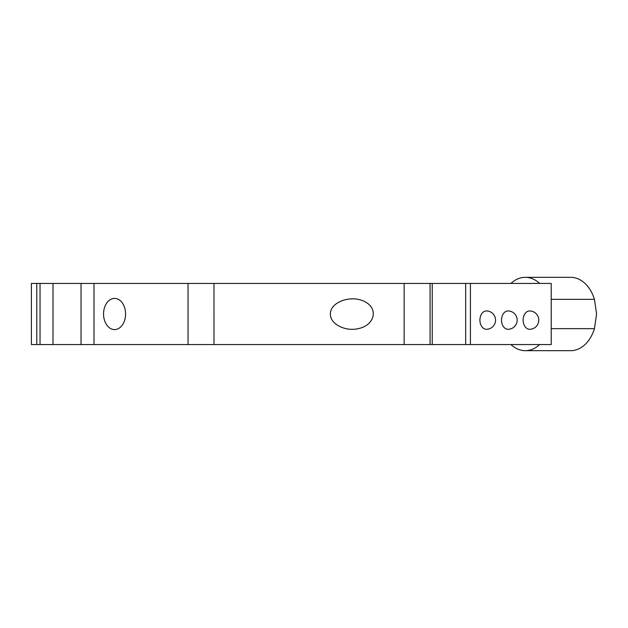 <?xml version="1.0" encoding="UTF-8"?>
<svg xmlns="http://www.w3.org/2000/svg" width="628" height="628" viewBox="0 0 628 628"><rect width="100%" height="100%" fill="white"/><g stroke="black" fill="none" stroke-linecap="round" stroke-linejoin="round"><path stroke-width="0.94" d="M507.997 329.284A9.169 6.484 -90 0 1 501.513 320.115A9.169 6.484 -90 0 1 507.997 310.946A9.169 9.169 0 0 1 517.166 320.115A9.169 9.169 0 0 1 507.997 329.284M551.219 344.56L470.411 344.56L470.411 283.44L551.219 283.44L551.219 344.56M486.386 329.284A9.169 6.484 -90 0 1 479.91 320.115A9.169 6.484 -90 0 1 486.386 310.946A9.169 9.169 0 0 1 495.555 320.115A9.169 9.169 0 0 1 486.386 329.284M529.608 329.284A9.169 6.484 -90 0 1 523.124 320.115A9.169 6.484 -90 0 1 529.608 310.946A9.169 9.169 0 0 1 538.777 320.115A9.169 9.169 0 0 1 529.608 329.284M36.769 283.44L31.4 283.44L31.4 344.56L53.011 344.56L53.011 283.44L36.769 283.44L36.769 344.56M53.011 283.44L81.036 283.44L81.036 344.56L94.004 344.56L94.004 283.44L81.036 283.44M94.004 283.44L188.039 283.44L188.039 344.56L213.975 344.56L213.983 314.495M213.975 314.479L213.975 283.44L188.039 283.44M213.975 283.44L404.142 283.44L404.142 344.56L432.237 344.56L432.237 283.44L404.142 283.44M432.237 283.44L465.67 283.44L465.67 344.56L470.411 344.56M470.411 283.44L465.67 283.44M465.67 344.56L432.237 344.56M404.142 344.56L213.975 344.56M188.039 344.56L94.004 344.56M81.036 344.56L53.011 344.56M114.563 298.418L114.563 298.418A15.582 11.021 -90 0 1 125.584 314A15.582 11.021 -90 0 1 114.563 329.582A15.582 11.021 -90 0 1 103.549 314A15.582 11.021 -90 0 1 114.563 298.418A15.582 11.021 -90 0 1 125.584 314A15.582 11.021 -90 0 1 114.563 329.582L114.563 329.582M330.399 314C330.045 301.982 351.382 294.367 364.852 301.707C378.731 308.654 374.712 325.312 358.36 328.609C345.11 331.812 329.959 323.891 330.399 314M539.625 283.44A36.675 25.929 -90 0 0 525.291 277.325A36.675 25.929 -90 0 0 510.957 283.44M510.957 344.56A36.675 25.929 -90 0 0 525.291 350.675A36.675 25.929 -90 0 0 539.625 344.56M551.219 299.344L594.441 299.344L596.6 314L594.441 328.656L551.219 328.656M525.291 277.325L570.671 277.325A36.675 25.929 90 0 1 594.441 299.344M594.441 328.656A36.675 25.929 90 0 1 570.671 350.675L525.291 350.675M40.043 283.44L40.043 344.56M430.07 344.56L430.07 283.44"/></g></svg>
